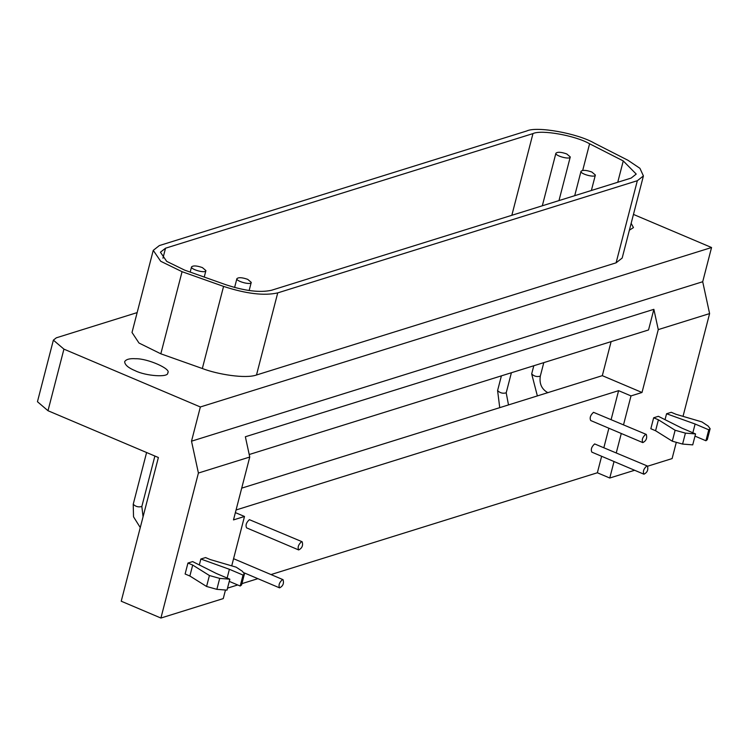 <?xml version="1.0" encoding="UTF-8"?>
<svg xmlns="http://www.w3.org/2000/svg" width="749" height="749" viewBox="0 0 749 749"><rect width="100%" height="100%" fill="white"/><g stroke="black" fill="none" stroke-linecap="round" stroke-linejoin="round"><path stroke-width="1.12" d="M187.943 563.051L185.115 573.996L189.862 576.009L206.574 586.467L216.864 589.341L227.003 590.137L229.84 579.192L219.7 578.397L209.411 575.522L192.699 565.064L187.943 563.051L192.643 561.591L216.189 573.406L229.84 579.192M192.699 565.064L189.862 576.009M209.411 575.522L206.574 586.467M229.391 569.287L200.854 559.026L205.544 557.565L210.3 559.578L236.178 567.171L242.423 571.309L244.417 573.987L243.041 575.073L229.391 569.287L227.134 578.041M229.269 581.383L240.204 586.018L241.59 584.941L244.417 573.987M243.041 575.073L240.204 586.018M199.318 564.933L200.854 559.026M282.373 579.66L283.047 579.67C284.133 583.396 282.972 586.13 279.574 587.862C278.347 585.231 279.283 582.488 282.373 579.66M646.733 466.009L647.408 466.018C648.494 469.745 647.333 472.479 643.934 474.211C642.708 471.57 643.644 468.837 646.733 466.009M647.408 466.018L594.64 443.923C591.551 446.76 590.615 449.494 591.841 452.134L643.934 474.211M301.482 541.742L302.156 541.752C303.242 545.478 302.09 548.212 298.682 549.944C297.465 547.313 298.392 544.579 301.482 541.742M302.156 541.752L249.389 519.666C246.299 522.493 245.363 525.227 246.59 527.867L298.682 549.944M645.601 434.401L646.275 434.411C647.361 438.146 646.2 440.871 642.801 442.612C641.575 439.972 642.511 437.238 645.601 434.401M646.275 434.411L593.508 412.325C590.418 415.152 589.482 417.886 590.708 420.526L642.801 442.612M653.662 417.783L650.834 428.728L655.581 430.741L672.293 441.198L682.582 444.073L692.722 444.869L695.559 433.924L685.419 433.128L675.13 430.254L658.408 419.796L653.662 417.783L658.362 416.313L681.908 428.138L695.559 433.924M658.408 419.796L655.581 430.741M675.13 430.254L672.293 441.198M695.109 424.018L666.563 413.757L671.263 412.296L676.01 414.3L701.897 421.902L708.142 426.041L710.136 428.718L708.76 429.804L695.109 424.018L692.853 432.772M694.988 436.115L705.923 440.749L707.299 439.663L710.136 428.718M708.76 429.804L705.923 440.749M665.037 419.665L666.563 413.757M135.195 370.718C128.388 367.909 124.868 364.913 124.643 361.711C126.01 359.333 129.661 358.34 135.588 358.734C147.628 358.35 171.811 369.173 167.739 372.852C168.862 377.758 145.606 376.035 135.195 370.718M631.154 223.333L633.457 227.584L629.385 230.196M566.75 153.948L570.27 156.944C570.12 160.089 554.644 155.698 555.908 153.227C557.602 151.766 561.216 152 566.75 153.948M202.399 267.599L205.909 270.595C205.76 273.741 190.283 269.35 191.547 266.887C193.242 265.418 196.856 265.652 202.399 267.599M591.86 172.036L595.371 175.032C595.23 178.178 579.754 173.787 581.009 171.315C582.703 169.854 586.317 170.089 591.86 172.036M247.741 279.368L251.252 282.373C251.112 285.519 235.635 281.128 236.89 278.656C238.585 277.196 242.199 277.43 247.741 279.368M226.104 284.817C245.054 291.015 260.193 292.822 271.531 290.256L631.135 178.084L636.229 174.077L623.262 160.932L589.594 143.78C575.56 135.597 541.349 129.437 532.97 133.594L165.529 248.209L160.426 252.216L166.69 261.364L184.6 270.108L226.104 284.817M637.333 180.715L277.729 292.887C264.219 295.949 246.168 293.786 223.567 286.399L182.063 271.69L160.707 261.27L153.245 250.363L159.331 245.578L526.772 130.963C536.761 126.01 577.545 133.35 594.285 143.115L627.952 160.267L639.936 168.319L643.419 175.931L637.333 180.715L616.099 262.824L622.176 258.049L643.419 175.931M153.245 250.363L132.011 332.472L138.996 343.033L160.829 353.809L202.333 368.517C217.416 374.35 245.503 378.985 256.495 374.996L616.099 262.824M633.457 214.42L711.55 247.516L200.358 406.969L63.927 349.137L53.376 340.13L56.315 337.818L137.151 312.605M235.373 512.616L244.492 516.473L233.491 519.909L249.754 457.03L198.41 473.04L191.51 441.189L702.702 281.736L711.55 247.516M191.51 441.189L200.358 406.969M249.754 457.03L245.363 436.761L653.868 309.328L648.54 329.953L249.211 454.521M653.868 309.328L658.268 329.607L642.005 392.485L631.004 395.912L618.599 390.66L236.057 509.985M642.005 392.485L602.308 375.661L611.109 341.628M241.702 488.142L602.308 375.661M702.702 281.736L709.603 313.588L658.268 329.607M53.376 340.13L37.45 401.717L47.992 410.724L158.385 457.517L121.226 601.213L160.913 618.037L198.41 473.04M709.603 313.588L683.022 416.36M676.31 442.322L672.106 458.585L647.679 466.196M634.637 470.269L609.761 478.021L597.365 472.769L601.625 456.281M631.004 395.912L623.533 424.777M621.286 433.484L616.287 452.817M614.03 461.534L609.761 478.021M603.881 447.565L608.881 428.231M611.137 419.515L618.599 390.66M597.365 472.769L271.007 574.567M257.871 578.668L241.918 583.64M237.695 584.96L227.527 588.134M160.913 618.037L223.258 598.591L225.365 590.427M231.722 565.86L244.492 516.473M219.7 578.397L216.864 589.341M685.419 433.128L682.582 444.073M162.945 258.199L165.529 248.209M511.839 215.3L532.97 133.594M582.713 170.388L589.594 143.78M617.747 182.26L623.262 160.932M256.495 374.996L277.729 292.887M202.333 368.517L223.567 286.399M160.829 353.809L182.063 271.69M146.598 452.518L133.228 504.246C135.672 506.67 138.546 507.41 141.842 506.474L143.059 516.773M501.399 375.858L497.589 390.585C500.032 393.019 502.907 393.759 506.202 392.822L508.496 404.919M547.772 392.673L546.648 393.019M533.794 365.746L531.678 373.92C534.131 376.344 537.005 377.084 540.301 376.148C539.177 383.769 541.714 389.293 547.922 392.719M47.992 410.724L63.927 349.137M244.118 572.835L279.574 587.862M233.576 558.698L283.047 579.67M570.27 156.944L558.979 200.592M555.908 153.227L542.313 205.797M205.909 270.595L204.234 277.074M191.547 266.887L190.199 272.093M595.371 175.032L591.373 190.489M581.009 171.315L574.708 195.686M251.252 282.373L249.145 290.537M236.89 278.656L234.606 287.485M133.228 504.246L133.528 516.81L140.269 527.568M154.884 456.029L141.842 506.474M497.589 390.585L499.742 407.653M511.398 372.73L506.202 392.822M531.678 373.92L537.37 395.912M543.793 362.628L540.301 376.148"/></g></svg>
